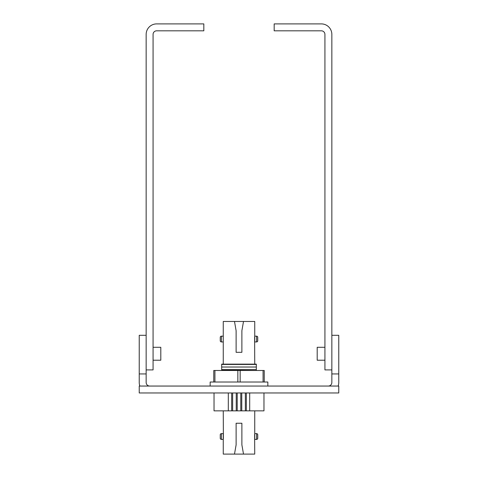 <?xml version="1.0" encoding="UTF-8"?>
<svg xmlns="http://www.w3.org/2000/svg" width="478" height="478" viewBox="0 0 478 478"><rect width="100%" height="100%" fill="white"/><g stroke="black" fill="none" stroke-linecap="round" stroke-linejoin="round"><path stroke-width="0.72" d="M331.846 373.939L338.765 373.939L338.765 335.305L331.846 335.305L331.846 382.478A3.573 3.573 0 0 1 328.267 386.051M338.765 373.939L338.765 382.478A10.498 10.498 0 0 1 338.137 386.051M146.154 373.939L139.235 373.939L139.235 335.305L146.154 335.305L146.154 382.478A3.573 3.573 0 0 0 149.733 386.051M139.235 373.939L139.235 382.478A10.498 10.498 0 0 0 139.863 386.051M338.765 392.97L139.235 392.97L139.235 386.051L338.765 386.051L338.765 392.97M317.195 360.215L324.926 360.215L317.195 360.215L324.926 360.215L317.195 360.215L317.195 347.297L324.926 347.297M153.074 347.297L160.805 347.297L160.805 360.215L153.074 360.215M331.846 335.305L331.846 34.398A10.498 10.498 0 0 0 321.347 23.9L274.175 23.9L274.175 30.819L321.347 30.819A3.573 3.573 0 0 1 324.926 34.398L324.926 369.906L331.846 369.906M146.154 335.305L146.154 34.398A10.498 10.498 0 0 1 156.653 23.9L203.825 23.9L203.825 30.819L156.653 30.819A3.573 3.573 0 0 0 153.074 34.398L153.074 369.906L146.154 369.906M254.744 433.63L256.59 433.63A1.153 1.153 0 0 1 257.744 434.783A1.153 1.153 0 0 0 256.59 433.63A1.153 1.153 0 0 1 257.744 434.783A1.153 1.153 0 0 0 256.59 433.63A1.153 1.153 0 0 1 257.744 434.783A1.153 1.153 0 0 0 256.59 433.63A1.153 1.153 0 0 1 257.744 434.783A1.153 1.153 0 0 0 256.59 433.63A1.153 1.153 0 0 1 257.744 434.783A1.153 1.153 0 0 0 256.59 433.63A1.153 1.153 0 0 1 257.744 434.783A1.153 1.153 0 0 0 256.59 433.63A1.153 1.153 0 0 1 257.744 434.783A1.153 1.153 0 0 0 256.59 433.63A1.153 1.153 0 0 1 257.744 434.783L257.744 438.242A1.153 1.153 0 0 1 256.59 439.396L256.59 433.63A1.153 1.153 0 0 1 257.744 434.783L257.744 438.242A1.153 1.153 0 0 1 256.59 439.396A1.153 1.153 0 0 0 257.744 438.242A1.153 1.153 0 0 1 256.59 439.396A1.153 1.153 0 0 0 257.744 438.242A1.153 1.153 0 0 1 256.59 439.396A1.153 1.153 0 0 0 257.744 438.242A1.153 1.153 0 0 1 256.59 439.396A1.153 1.153 0 0 0 257.744 438.242A1.153 1.153 0 0 1 256.59 439.396A1.153 1.153 0 0 0 257.744 438.242L257.744 434.783L257.744 438.242A1.153 1.153 0 0 1 256.59 439.396A1.153 1.153 0 0 0 257.744 438.242L257.744 434.783L257.744 438.242A1.153 1.153 0 0 1 256.59 439.396A1.153 1.153 0 0 0 257.744 438.242L257.744 434.783L257.744 438.242A1.153 1.153 0 0 1 256.59 439.396L254.744 439.396L254.744 410.847M223.256 364.14L223.256 321.467L234.489 321.467L236.114 330.692L236.114 352.316L241.886 352.316L241.886 330.692L243.511 321.467L254.744 321.467L254.744 336.171L256.59 336.171A1.153 1.153 0 0 1 257.744 337.325L257.744 340.784A1.153 1.153 0 0 1 256.59 341.937A1.153 1.153 0 0 0 257.744 340.784A1.153 1.153 0 0 1 256.59 341.937A1.153 1.153 0 0 0 257.744 340.784A1.153 1.153 0 0 1 256.59 341.937A1.153 1.153 0 0 0 257.744 340.784A1.153 1.153 0 0 1 256.59 341.937A1.153 1.153 0 0 0 257.744 340.784L257.744 337.325L257.744 340.784A1.153 1.153 0 0 1 256.59 341.937A1.153 1.153 0 0 0 257.744 340.784L257.744 337.325L257.744 340.784A1.153 1.153 0 0 1 256.59 341.937A1.153 1.153 0 0 0 257.744 340.784L257.744 337.325L257.744 340.784A1.153 1.153 0 0 1 256.59 341.937A1.153 1.153 0 0 0 257.744 340.784L257.744 337.325L257.744 340.784A1.153 1.153 0 0 1 256.59 341.937L254.744 341.937L254.744 336.171M220.256 340.784L220.256 337.325L220.256 340.784A1.153 1.153 0 0 0 221.41 341.937L223.256 341.937L223.256 336.171L221.41 336.171L221.41 341.937M221.673 370.211L221.673 364.14L256.327 364.14L256.327 370.48L221.673 370.211L221.673 364.439L221.673 367.02L221.673 364.439L221.673 367.02L221.673 364.439L221.673 367.02L221.673 364.439L221.673 367.02L221.673 364.439L221.673 367.02L221.673 364.439L221.673 367.02L221.673 364.439L221.673 367.02L221.673 364.439L256.327 364.439L256.327 369.602L256.327 367.02L256.327 369.602L256.327 367.02L256.327 369.602L256.327 367.02L256.327 369.602L256.327 367.02L256.327 369.602L256.327 367.02L256.327 369.602L256.327 367.02L256.327 369.602L256.327 367.02L221.673 367.02L221.673 369.602L221.673 367.02L221.673 369.602L221.673 367.02L221.673 369.602L221.673 367.02L221.673 369.602L221.673 367.02L221.673 369.602L221.673 367.02L221.673 369.602L221.673 367.02L221.673 369.602L256.327 369.602L256.327 367.02M221.41 439.396A1.153 1.153 0 0 1 220.256 438.242L220.256 434.783A1.153 1.153 0 0 1 221.41 433.63L221.41 439.396L223.256 439.396L223.256 454.1L254.744 454.1L254.613 434.472M264.232 370.48L264.232 382.018L264.232 370.48L264.232 382.018L264.232 370.48L264.232 382.018L264.232 370.48L264.232 382.018L264.232 370.48L264.232 382.018L264.232 370.48L264.232 382.018L264.232 370.48L264.232 382.018L264.232 370.48L264.232 382.018L264.232 370.48L264.232 382.018L264.232 370.48L264.232 382.018L264.232 370.48L264.232 382.018L264.232 370.48L264.232 382.018L264.232 370.48L264.232 382.018L264.232 370.48L264.232 382.018L264.232 370.48L264.232 382.018L264.232 370.48L264.232 382.018L264.232 370.48L240.153 370.48L240.153 382.018M256.59 336.171A1.153 1.153 0 0 1 257.744 337.325L257.744 340.784A1.153 1.153 0 0 1 256.59 341.937L256.59 336.171A1.153 1.153 0 0 1 257.744 337.325A1.153 1.153 0 0 0 256.59 336.171A1.153 1.153 0 0 1 257.744 337.325A1.153 1.153 0 0 0 256.59 336.171A1.153 1.153 0 0 1 257.744 337.325A1.153 1.153 0 0 0 256.59 336.171A1.153 1.153 0 0 1 257.744 337.325A1.153 1.153 0 0 0 256.59 336.171A1.153 1.153 0 0 1 257.744 337.325A1.153 1.153 0 0 0 256.59 336.171A1.153 1.153 0 0 1 257.744 337.325A1.153 1.153 0 0 0 256.59 336.171A1.153 1.153 0 0 1 257.744 337.325A1.153 1.153 0 0 0 256.59 336.171M223.256 341.937L223.256 336.171M214.03 392.97L214.03 410.847L245.351 410.847L245.351 392.97M245.351 410.847L249.689 410.847L249.689 392.97M249.689 410.847L263.97 410.847L263.97 392.97M223.387 438.553L223.256 410.847M223.256 439.396L223.256 433.63L221.41 433.63M254.613 337.014L254.744 364.14M220.256 337.325A1.153 1.153 0 0 1 221.41 336.171M221.673 369.602L221.673 367.02M243.511 321.467L234.489 321.467M220.256 438.242L220.256 434.783M234.489 454.1L236.114 444.875L236.114 423.245L241.886 423.245L241.886 444.875L243.511 454.1M246.343 392.97L246.343 410.847M241.766 392.97L241.766 410.847M240.787 410.847L240.787 392.97M237.213 392.97L237.213 410.847M236.234 410.847L236.234 392.97M232.649 392.97L232.649 410.847M231.657 410.847L231.657 392.97M228.311 392.97L228.311 410.847M210.165 386.051L210.165 382.018L267.835 382.018L267.835 386.051M213.768 382.018L213.768 370.48L240.153 370.48M237.847 382.018L237.847 370.48M214.927 370.48L214.927 382.018M263.073 382.018L263.073 370.48"/></g></svg>
